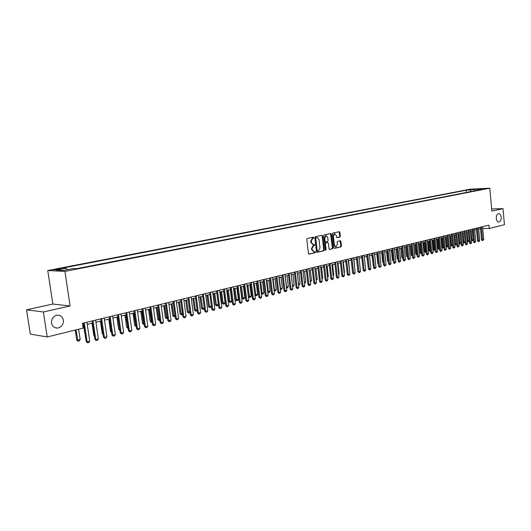 <?xml version="1.0" encoding="UTF-8"?>
<svg xmlns="http://www.w3.org/2000/svg" width="531" height="531" viewBox="0 0 531 531"><rect width="100%" height="100%" fill="white"/><g stroke="black" fill="none" stroke-linecap="round" stroke-linejoin="round"><path stroke-width="0.8" d="M313.894 237.609L313.463 237.138L307.29 238.439L306.799 239.348L308.445 253.46L309.055 254.123L315.235 252.723L315.567 252.092L315.149 251.628L314.14 251.847L312.188 249.736L312.055 248.561L313.609 245.661L314.73 244.857L314.306 244.393L313.31 244.599L311.352 242.475L311.212 241.3L312.766 238.406L313.894 237.609M313.044 244.592L310.808 242.468L310.668 241.3L312.221 238.406L313.011 238.24L313.137 237.204M308.783 254.057L314.691 252.716L314.837 251.701M313.854 251.84L311.651 249.729L311.511 248.561L313.064 245.661L313.848 245.488L313.987 244.459M496.266 218.427C496.604 220.75 497.487 221.951 498.908 222.018C500.501 221.56 501.264 219.973 501.204 217.265C500.866 214.936 499.983 213.734 498.556 213.668C496.963 214.132 496.2 215.712 496.266 218.427M51.514 323.027C52.27 326.353 54.248 328.045 57.454 328.105C61.55 327.282 63.534 324.66 63.388 320.233C62.638 316.894 60.647 315.195 57.408 315.149C53.339 315.978 51.368 318.6 51.514 323.027M468.223 189.74L471.993 189.461L468.223 189.74M339.886 237.058L340.344 236.182L339.913 232.346L339.329 231.695L332.811 233.063L332.346 233.945L333.906 247.711L334.543 248.349L340.988 246.882L341.446 246.006L340.929 241.379L340.344 240.735L337.543 241.346L337.085 242.229L337.344 244.532L335.97 246.922L334.411 245.189L333.388 236.136L334.749 233.759L336.329 235.505L336.495 237.012L337.085 237.662L339.886 237.058L339.336 237.065L339.794 236.189L339.03 231.755M491.872 211.126L502.996 208.623L504.45 224.706L489.243 228.436L488.938 225.164L82.451 323.286L83.168 328.131L47.199 336.959L43.383 311.969L70.099 305.962L64.948 271.427L489.761 188.186L491.872 211.126M322.695 235.99L322.038 235.333L315.334 236.746L314.856 237.642L316.469 251.648L317.073 252.305L323.81 250.778L324.282 249.882L322.695 235.99L321.799 235.386M324.156 234.888L330.786 233.494L331.377 234.151L332.944 247.924L332.472 248.813L329.625 249.457L329.034 248.807L328.397 243.205L327.753 242.561L325.881 242.972L325.41 243.862L326.074 249.716L325.709 250.347L325.291 249.889L323.678 235.777L324.156 234.888M57.979 269.516L61.523 268.719L57.102 268.991L53.545 269.794L57.979 269.516M64.948 271.427L47.757 270.505L470.101 189.195L489.761 188.186M466.364 192.461L466.152 190.244L62.943 268.009L66.176 268.168L67.132 269.715M466.152 190.244L482.307 188.797L477.92 189.653L481.683 189.461L76.676 268.666L73.324 268.507L63.421 270.438L56.332 270.073L66.176 268.168M70.099 305.962L52.834 304.037L26.55 309.825L43.383 311.969M26.55 309.825L30.307 334.079L47.199 336.959M502.996 208.623L491.673 208.968M52.834 304.037L47.757 270.505M482.712 228.516L489.243 228.436M82.763 325.423L83.779 325.178M87.23 324.341L92.507 323.054M95.932 322.224L101.109 320.963M104.501 320.14L109.592 318.899M112.957 318.082L117.955 316.868M121.287 316.058L126.205 314.863M129.504 314.06L134.336 312.885M137.609 312.089L142.354 310.934M145.6 310.144L150.266 309.009M153.486 308.226L158.065 307.11M161.258 306.334L165.765 305.239M168.931 304.469L173.358 303.393M176.498 302.63L180.852 301.575M183.965 300.811L188.246 299.776M191.333 299.019L195.541 297.997M198.607 297.254L202.742 296.245M205.782 295.508L209.851 294.519M212.871 293.782L216.867 292.813M219.861 292.083L223.797 291.127M226.764 290.404L230.633 289.461M233.58 288.751L237.39 287.822M240.311 287.112L244.054 286.202M246.955 285.492L250.639 284.596M253.519 283.899L257.143 283.016M259.998 282.326L263.562 281.457M266.403 280.766L269.907 279.91M272.722 279.226L276.173 278.39M278.967 277.706L282.366 276.883M285.14 276.206L288.486 275.397M291.234 274.726L294.526 273.923M297.26 273.259L300.5 272.476M303.214 271.812L306.4 271.036M309.095 270.385L312.228 269.622M314.903 268.971L317.996 268.221M320.651 267.571L323.691 266.834M326.326 266.19L329.32 265.467M331.941 264.83L334.888 264.113M337.49 263.476L340.391 262.772M342.973 262.141L345.827 261.451M348.396 260.827L351.21 260.144M353.759 259.52L356.527 258.849M359.062 258.232L361.784 257.568M364.299 256.958L366.987 256.3M369.483 255.696L372.131 255.053M374.614 254.449L377.216 253.818M379.685 253.214L382.247 252.59M384.696 251.993L387.225 251.382M389.661 250.791L392.15 250.181M394.566 249.597L397.022 248.999M399.425 248.415L401.841 247.824M404.224 247.247L406.607 246.669M408.976 246.092L411.319 245.521M413.682 244.95L415.992 244.386M418.328 243.815L420.605 243.264M422.935 242.694L425.178 242.149M427.488 241.592L429.698 241.054M432.002 240.49L434.179 239.966M436.462 239.408L438.606 238.884M440.876 238.333L442.993 237.822M445.25 237.271L447.334 236.76M449.578 236.215L451.629 235.718M453.859 235.173L455.883 234.682M458.1 234.144L460.098 233.66M462.302 233.122L464.267 232.644M466.457 232.113L468.395 231.642M470.572 231.111L472.484 230.646M474.648 230.122L476.533 229.664M478.683 229.14L480.542 228.688M477.92 189.653L477.482 190.284M471.196 191.512L469.835 190.058M474.229 189.209L474.668 190.835M316.801 252.238L323.266 250.771L323.737 249.875L322.151 235.99M316.091 237.702L315.753 238.333L317.173 250.612L317.591 251.07L318.454 250.884L319.987 247.997L319.025 239.627L317.073 237.503L315.547 237.702L315.208 238.333L315.753 238.333M317.492 251.063L316.629 250.605L315.208 238.333M315.547 237.702L316.376 237.53M329.359 249.391L331.928 248.807L332.393 247.924L330.488 233.554M327.388 242.561L325.337 242.972L324.866 243.862L325.53 249.709L326.074 249.716M325.41 250.194L325.53 249.709M327.733 237.384L326.127 235.625L324.74 238.027L325.111 241.247L325.709 241.904L327.627 241.486L328.098 240.596L327.733 237.384M325.788 235.625L324.195 238.027L324.74 238.027M325.576 241.89L324.56 241.247L324.195 238.027M336.827 237.603L339.336 237.065M334.397 233.759L332.837 236.136L333.388 236.136M335.758 246.922L333.866 245.183L332.837 236.136M334.225 248.289L340.444 246.882L340.895 245.999L340.052 240.795M75.243 330.076L76.729 340.072L77.572 340.212L80.174 339.548L78.641 329.24M80.174 339.548L79.351 340.875L78.05 341.207L76.729 340.072M76.033 329.884L78.05 341.207M86.918 322.204L89.706 341.128L88.869 342.475L87.555 342.814L87.084 341.805L86.214 341.659L83.467 323.04M89.706 341.128L87.084 341.805L84.283 322.841M87.555 342.814L86.214 341.659M83.486 325.251L85.664 337.928M85.703 338.214L85.352 337.882M92.016 323.173L93.854 335.718L94.372 335.804M94.445 336.276L93.854 335.718M100.432 321.129L102.237 333.594L102.961 333.7M103.06 334.364L102.237 333.594M108.722 319.111L110.508 331.49L111.424 331.603M109.545 318.912L111.45 331.795M111.55 332.472L110.508 331.49M95.62 320.107L98.361 338.897L97.531 340.238L96.244 340.57L95.779 339.561L94.903 339.422L92.195 320.93M98.361 338.897L95.779 339.561L93.025 320.731M96.244 340.57L94.903 339.422M104.202 318.036L106.904 336.7L106.074 338.028L104.799 338.353L104.355 337.358L103.472 337.218L100.804 318.852M106.904 336.7L104.355 337.358L101.64 318.653M104.799 338.353L103.472 337.218M112.658 315.991L115.32 334.53L114.497 335.851L113.242 336.176L112.804 335.18L111.922 335.048L109.293 316.808M115.32 334.53L112.804 335.18L110.129 316.602M113.242 336.176L111.922 335.048M120.995 313.98L123.617 332.393L122.8 333.707L121.559 334.026L121.141 333.03L120.245 332.904L117.656 314.783M123.617 332.393L121.141 333.03L118.506 314.584M121.559 334.026L120.245 332.904M119.906 330.514L118.665 329.419L119.76 329.485M116.906 317.126L118.665 329.419M117.729 316.921L119.887 330.375M129.212 311.996L131.801 330.282L130.984 331.59L129.763 331.902L129.358 330.913L128.462 330.786L125.907 312.792M131.801 330.282L129.358 330.913L126.763 312.586M129.763 331.902L128.462 330.786M128.124 328.43L126.71 327.375L127.978 327.395M124.977 315.162L126.71 327.375M125.807 314.956L127.984 328.463M137.323 310.038L139.872 328.204L139.062 329.499L137.854 329.811L137.463 328.828L136.56 328.702L134.044 310.827M139.872 328.204L137.463 328.828L134.901 310.622M137.854 329.811L136.56 328.702M136.228 326.359L134.642 325.364L136.082 325.33M132.936 313.224L134.642 325.364M133.772 313.024L135.909 326.446M145.321 308.106L147.83 326.153L147.021 327.441L145.833 327.746L145.454 326.771L144.545 326.651L142.069 308.896M147.83 326.153L145.454 326.771L142.932 308.684M145.833 327.746L144.545 326.651M144.22 324.322L143.582 324.428L142.474 323.372L144.08 323.299M140.788 311.319L142.474 323.372M141.631 311.113L143.735 324.448M153.207 306.208L155.683 324.136L154.879 325.41L153.705 325.715L153.333 324.74L152.424 324.627L149.981 306.984M155.683 324.136L153.333 324.74L150.85 306.772M153.705 325.715L152.424 324.627M152.105 322.31L151.302 322.463L150.193 321.414L151.966 321.295M148.534 309.434L150.193 321.414M149.384 309.228L151.448 322.476M160.986 304.329L163.422 322.138L162.625 323.406L161.47 323.704L161.112 322.735L160.196 322.622L157.787 305.099M163.422 322.138L161.112 322.735L158.663 304.887M161.47 323.704L160.196 322.622M159.884 320.326L158.915 320.518L157.82 319.476L159.745 319.317M156.18 307.575L157.82 319.476M157.03 307.363L159.061 320.538M168.659 302.478L171.062 320.173L170.272 321.434L169.13 321.726L168.785 320.757L167.862 320.651L165.493 303.241M171.062 320.173L168.785 320.757L166.369 303.028M169.13 321.726L167.862 320.651M167.55 318.368L166.429 318.6L165.34 317.565L167.418 317.365M163.721 305.737L165.34 317.565M164.577 305.531L166.575 318.62M176.232 300.646L178.602 318.228L177.812 319.483L176.684 319.775L176.352 318.812L175.429 318.706L173.086 301.409M178.602 318.228L176.352 318.812L173.969 301.196M176.684 319.775L175.429 318.706M175.117 316.41L173.843 316.708L172.761 315.68L174.984 315.441M171.168 303.924L172.761 315.68M172.031 303.719L173.995 316.728M183.699 298.847L186.042 316.317L185.253 317.558L184.144 317.843L183.819 316.888L182.896 316.788L180.586 299.597M186.042 316.317L183.819 316.888L181.469 299.384M184.144 317.843L182.896 316.788M191.074 297.068L193.384 314.425L192.594 315.66L191.499 315.945L191.187 314.989L190.257 314.89L187.981 297.811M193.384 314.425L191.187 314.989L188.877 297.599M191.499 315.945L190.257 314.89M198.348 295.309L200.625 312.56L199.842 313.788L198.767 314.067L198.461 313.117L197.525 313.018L195.282 296.046M200.625 312.56L198.461 313.117L196.178 295.833M198.767 314.067L197.525 313.018M182.564 314.325L181.164 314.843L180.089 313.821L182.458 313.542M178.516 302.139L180.089 313.821M179.378 301.927L181.31 314.856M189.912 312.268L188.386 312.998L187.317 311.982L189.832 311.67M185.77 300.373L187.317 311.982M186.64 300.168L188.538 313.011M197.16 310.243L196.729 310.92L195.667 311.193L194.459 310.17L197.107 309.819M192.926 298.634L194.459 310.17M193.802 298.422L195.667 311.193M205.53 293.577L207.774 310.715L206.997 311.936L205.928 312.215L205.636 311.266L204.7 311.173L202.49 294.307M207.774 310.715L205.636 311.266L203.386 294.094M205.928 312.215L204.7 311.173M204.316 308.245L203.758 309.128L202.709 309.4L201.508 308.378L204.282 307.993M199.995 296.915L201.508 308.378M200.871 296.703L202.709 309.4M212.619 291.864L214.829 308.896L214.059 310.111L213.004 310.383L212.725 309.44L211.783 309.354L209.599 292.594M214.829 308.896L212.725 309.44L210.502 292.375M213.004 310.383L211.783 309.354M211.384 306.274L210.694 307.363L209.659 307.622L208.464 306.613L211.371 306.188M206.977 295.216L208.464 306.613M207.853 295.004L209.659 307.622M219.615 290.178L221.799 307.104L221.029 308.312L219.987 308.577L219.715 307.641L218.779 307.555L216.621 290.902M221.799 307.104L219.715 307.641L217.524 290.683M219.987 308.577L218.779 307.555M213.867 293.543L215.334 304.867L216.256 304.947L218.301 304.429L216.801 292.827M218.301 304.429L217.544 305.61L216.522 305.869L215.334 304.867M214.75 293.331L216.522 305.869M226.525 288.506L228.675 305.332L227.912 306.533L226.883 306.799L226.624 305.863L225.675 305.776L223.551 289.222M228.675 305.332L226.624 305.863L224.46 289.003M226.883 306.799L225.675 305.776M220.67 291.891L222.117 303.141L223.04 303.221L225.058 302.71L223.578 291.18M225.058 302.71L224.314 303.885L223.299 304.144L222.117 303.141M221.553 291.672L223.299 304.144M233.341 286.859L235.465 303.586L234.702 304.774L233.693 305.04L233.441 304.104L232.492 304.024L230.394 287.576M235.465 303.586L233.441 304.104L231.304 287.357M233.693 305.04L232.492 304.024M227.387 290.251L228.821 301.442L229.744 301.522L231.742 301.011L230.275 289.554M231.742 301.011L230.992 302.179L229.996 302.438L228.821 301.442M228.277 290.039L229.996 302.438M240.072 285.24L242.169 301.854L241.413 303.042L240.41 303.301L240.171 302.371L239.215 302.292L237.151 285.943M242.169 301.854L240.171 302.371L238.061 285.724M240.41 303.301L239.215 302.292M234.025 288.638L235.439 299.763L236.361 299.836L238.333 299.331L236.892 287.941M238.333 299.331L237.589 300.493L236.607 300.745L235.439 299.763M234.914 288.426L236.607 300.745M246.723 283.634L248.793 300.148L248.037 301.329L247.048 301.581L246.815 300.659L245.86 300.586L243.822 284.331M248.793 300.148L246.815 300.659L244.738 284.112M247.048 301.581L245.86 300.586M240.576 287.045L241.977 298.103L242.899 298.17L244.851 297.679L243.424 286.355M244.851 297.679L244.107 298.834L243.138 299.079L241.977 298.103M241.472 286.826L243.138 299.079M253.287 282.047L255.331 298.468L254.581 299.637L253.599 299.889L253.38 298.973L252.424 298.9L250.406 282.744M255.331 298.468L253.38 298.973L251.329 282.519M253.599 299.889L252.424 298.9M247.054 285.472L248.428 296.464L249.358 296.53L251.282 296.039L249.875 284.782M251.282 296.039L250.546 297.187L249.583 297.433L248.428 296.464M247.95 285.253L249.583 297.433M254.88 294.844L257.641 294.426L256.254 283.235M257.641 294.426L256.904 295.568L255.955 295.807L254.887 294.924M254.349 283.7L255.955 295.807M261.352 293.258L263.92 292.827L262.553 281.702M263.92 292.827L263.19 293.962L262.095 294.194L261.378 293.504M260.668 282.16L262.254 294.201M259.772 280.481L261.79 296.802L261.04 297.964L260.077 298.216L259.858 297.3L258.902 297.227L256.911 281.171M261.79 296.802L259.858 297.3L257.834 280.952M260.077 298.216L258.902 297.227M266.177 278.934L268.168 295.163L267.418 296.318L266.469 296.563L266.263 295.654L265.301 295.581L263.336 279.625M268.168 295.163L266.263 295.654L264.265 279.399M266.469 296.563L265.301 295.581M272.503 277.408L274.467 293.537L273.724 294.685L272.781 294.931L272.582 294.021L271.626 293.955L269.688 278.091M274.467 293.537L272.582 294.021L270.611 277.866M272.781 294.931L271.626 293.955M267.737 291.685L270.126 291.253L268.772 280.189M270.126 291.253L269.396 292.382L268.314 292.608L267.79 292.103M266.914 280.64L268.474 292.614M278.748 275.901L280.687 291.937L279.95 293.079L279.021 293.318L278.828 292.415L277.866 292.349L275.954 276.578M280.687 291.937L278.828 292.415L276.883 276.352M279.021 293.318L277.866 292.349M274.049 290.132L276.253 289.694L274.919 278.695M276.253 289.694L275.529 290.815L274.122 290.709M273.08 279.14L274.613 291.048M284.921 274.414L286.84 290.351L286.103 291.486L285.187 291.725L285.001 290.822L284.039 290.762L282.147 275.085M286.84 290.351L285.001 290.822L283.083 274.859M285.187 291.725L284.039 290.762M280.288 288.599L282.313 288.154L280.992 277.215M282.313 288.154L281.596 289.269L280.375 289.335M279.18 277.66L280.687 289.501M291.021 272.941L292.913 288.784L292.183 289.919L291.273 290.152L291.101 289.256L290.132 289.196L288.267 273.604M292.913 288.784L291.101 289.256L289.203 273.379M291.273 290.152L290.132 289.196M286.448 287.079L288.3 286.627L286.999 275.755M288.3 286.627L287.583 287.736L286.548 287.961M285.207 276.193L286.687 287.968M297.048 271.487L298.913 287.238L298.183 288.366L297.287 288.599L297.121 287.702L296.152 287.643L294.313 272.144M298.913 287.238L297.121 287.702L295.249 271.918M297.287 288.599L296.152 287.643M292.528 285.552L294.214 285.127L292.933 274.315M294.214 285.127L293.504 286.229L292.634 286.448M298.535 284.025L300.068 283.64L298.794 272.888M300.068 283.64L299.351 284.735L298.641 284.915M304.469 282.519L305.843 282.167L304.588 271.48M305.843 282.167L304.575 283.401M303.002 270.047L304.847 285.711L304.124 286.833L303.234 287.059L303.075 286.169L302.106 286.116L300.287 270.704M304.847 285.711L303.075 286.169L301.223 270.478M303.234 287.059L302.106 286.116M308.889 268.626L310.708 284.204L309.985 285.313L309.108 285.539L308.956 284.656L307.987 284.603L306.195 269.277M310.708 284.204L308.956 284.656L307.13 269.051M309.108 285.539L307.987 284.603M314.704 267.226L316.503 282.711L315.779 283.813L314.916 284.039L314.77 283.156L313.801 283.109L312.029 267.87M316.503 282.711L314.77 283.156L312.965 267.644M314.916 284.039L313.801 283.109M310.336 281.025L311.558 280.713L310.316 270.087M311.558 280.713L310.436 281.908M320.452 265.839L322.224 281.238L321.507 282.333L320.651 282.558L320.512 281.676L319.543 281.629L317.79 266.476M322.224 281.238L320.512 281.676L318.733 266.25M320.651 282.558L319.543 281.629M316.131 279.552L317.206 279.279L315.985 268.706M317.206 279.279L316.237 280.428M326.134 264.465L327.886 279.777L327.169 280.872L326.326 281.091L326.193 280.215L325.218 280.169L323.492 265.102M327.886 279.777L326.193 280.215L324.434 264.876M326.326 281.091L325.218 280.169M321.866 278.098L322.795 277.859L321.58 267.345M322.795 277.859L321.965 278.967M331.749 263.11L333.475 278.337L332.764 279.425L331.935 279.638L331.809 278.768L330.833 278.722L329.127 263.741M333.475 278.337L331.809 278.768L330.07 263.515M331.935 279.638L330.833 278.722M327.527 276.658L328.311 276.459L327.116 265.998M328.311 276.459L327.627 277.514M337.298 261.77L339.004 276.916L338.3 277.992L337.477 278.211L337.351 277.341L336.382 277.295L334.696 262.4M339.004 276.916L337.351 277.341L335.638 262.168M337.477 278.211L336.382 277.295M333.123 275.231L333.773 275.065L332.592 264.67M333.773 275.065L333.202 275.941M342.78 260.449L344.473 275.503L343.769 276.578L342.953 276.79L342.84 275.928L341.864 275.888L340.198 261.073M344.473 275.503L342.84 275.928L341.141 260.84M342.953 276.79L341.864 275.888M338.659 273.823L339.17 273.697L338.001 263.349M339.17 273.697L338.718 274.381M348.21 259.135L349.876 274.115L349.179 275.184L348.369 275.39L348.263 274.527L347.287 274.494L345.641 259.759M349.876 274.115L348.263 274.527L346.59 259.526M348.369 275.39L347.287 274.494M344.128 272.436L344.506 272.337L343.351 262.048M344.506 272.337L344.174 272.848M353.573 257.84L355.219 272.735L354.522 273.797L353.726 274.009L353.626 273.146L352.65 273.113L351.024 258.458M355.219 272.735L353.626 273.146L351.967 258.225M353.726 274.009L352.65 273.113M349.537 271.056L348.648 260.761M349.79 270.996L349.564 271.328M358.876 256.559L360.503 271.374L359.812 272.436L359.022 272.635L358.923 271.786L357.954 271.746L356.341 257.17M360.503 271.374L358.923 271.786L357.29 256.944M359.022 272.635L357.954 271.746M354.887 269.702L353.878 259.493M364.12 255.298L365.733 270.027L365.036 271.082L364.259 271.281L364.166 270.432L363.191 270.398L361.604 255.902M365.733 270.027L364.166 270.432L362.554 255.676M364.259 271.281L363.191 270.398M369.304 254.044L370.897 268.699L370.207 269.748L369.437 269.947L369.35 269.098L368.375 269.064L366.808 254.648M370.897 268.699L369.35 269.098L367.757 254.415M369.437 269.947L368.375 269.064M361.724 257.581L362.865 267.418M374.435 252.802L376.008 267.385L375.324 268.42L374.561 268.62L374.481 267.777L373.505 267.743L371.952 253.406M376.008 267.385L374.481 267.777L372.901 253.174M374.561 268.62L373.505 267.743M366.802 256.347L368.056 266.131M379.506 251.581L381.066 266.077L380.382 267.113L379.625 267.312L379.552 266.469L378.576 266.443L377.043 252.179M381.066 266.077L379.552 266.469L377.992 251.946M379.625 267.312L378.576 266.443M371.826 255.126L373.193 264.863M373.227 265.195L372.881 264.856M384.524 250.373L386.064 264.79L385.38 265.825L384.636 266.018L384.57 265.175L383.594 265.148L382.074 250.964M386.064 264.79L384.57 265.175L383.024 250.732M384.636 266.018L383.594 265.148M376.804 253.918L377.84 263.595L378.271 263.608M378.318 264.06L377.84 263.595M389.488 249.172L391.008 263.522L390.331 264.544L389.595 264.737L389.528 263.9L388.553 263.874L387.053 249.762M391.008 263.522L389.528 263.9L388.008 249.53M389.595 264.737L388.553 263.874M381.723 252.723L382.751 262.347L383.296 262.36M383.355 262.938L382.751 262.347M394.4 247.984L395.9 262.261L394.493 263.469L394.44 262.633L393.458 262.613L391.978 248.568M395.9 262.261L394.44 262.633L392.933 248.342M394.493 263.469L393.458 262.613M386.588 251.535L387.603 261.113L388.261 261.133M388.334 261.829L387.603 261.113M399.252 246.815L400.739 261.013L399.345 262.214L399.292 261.385L398.316 261.365L396.849 247.393M400.739 261.013L399.292 261.385L397.805 247.167M399.345 262.214L398.316 261.365M393.265 260.728L392.409 259.891L393.179 259.911M391.4 250.366L392.409 259.891M404.058 245.654L405.525 259.778L404.144 260.973L404.098 260.15L403.122 260.124L401.675 246.231M405.525 259.778L404.098 260.15L402.624 245.999M404.144 260.973L403.122 260.124M398.124 259.52L397.161 258.69L398.038 258.703M396.166 249.205L397.161 258.69M408.817 244.506L410.264 258.557L408.89 259.745L408.85 258.922L407.874 258.902L406.441 245.083M410.264 258.557L408.85 258.922L407.39 244.851M408.89 259.745L407.874 258.902M402.929 258.305L401.867 257.495L402.843 257.502L402.87 258.318M400.885 248.057L401.867 257.495M401.814 247.831L402.823 257.508M413.516 243.371L414.95 257.349L413.589 258.531L413.549 257.714L412.574 257.694L411.16 243.941M414.95 257.349L413.549 257.714L412.109 243.709M413.589 258.531L412.574 257.694M407.682 257.09L406.52 256.307L407.602 256.294M405.551 246.922L406.52 256.307M406.48 246.696L407.523 257.13M418.169 242.249L419.59 256.154L418.236 257.329L418.202 256.513L417.227 256.5L415.826 242.813M419.59 256.154L418.202 256.513L416.782 242.587M418.236 257.329L417.227 256.5M412.388 255.889L411.133 255.139L412.308 255.099M410.171 245.8L411.133 255.139M411.1 245.574L412.122 255.955M417.047 254.701L415.693 253.984L416.961 253.918M414.738 244.691L415.693 253.984M415.667 244.466L416.676 254.794M421.654 253.526L421.03 253.645L420.207 252.836L421.574 252.743M419.264 243.59L420.207 252.836M420.194 243.364L421.189 253.645M426.207 252.364L425.49 252.504L424.674 251.701L426.134 251.581M423.738 242.501L424.674 251.701M424.667 242.275L425.65 252.504M430.721 251.209L429.911 251.375L429.094 250.579L430.641 250.433M428.172 241.426L429.094 250.579M429.101 241.193L430.07 251.375M435.174 249.975L434.285 250.26L433.475 249.464L435.108 249.298M432.559 240.357L433.475 249.464M433.488 240.131L434.444 250.26M422.776 241.134L424.183 254.973L422.835 256.141L422.809 255.331L421.833 255.311L420.446 241.698M424.183 254.973L422.809 255.331L421.402 241.472M422.835 256.141L421.833 255.311M427.336 240.039L428.723 253.805L427.389 254.966L427.362 254.157L426.386 254.143L425.019 240.596M428.723 253.805L427.362 254.157L425.975 240.364M427.389 254.966L426.386 254.143M431.842 238.95L433.216 252.65L431.895 253.798L431.876 252.995L430.9 252.982L429.546 239.501M433.216 252.65L431.876 252.995L430.495 239.275M431.895 253.798L430.9 252.982M436.309 237.868L437.663 251.502L436.349 252.643L436.336 251.847L435.36 251.833L434.026 238.419M437.663 251.502L436.336 251.847L434.975 238.193M436.349 252.643L435.36 251.833M440.73 236.806L442.071 250.366L440.763 251.508L440.757 250.705L439.781 250.692L438.453 237.35M442.071 250.366L440.757 250.705L439.409 237.125M440.763 251.508L439.781 250.692M445.104 235.751L446.432 249.245L445.131 250.373L445.124 249.577L444.155 249.57L442.841 236.295M446.432 249.245L445.124 249.577L443.797 236.063M445.131 250.373L444.155 249.57M439.588 248.74L438.613 249.158L437.809 248.362L439.529 248.176M436.907 239.302L437.809 248.362M437.836 239.076L438.772 249.158M449.432 234.702L450.746 248.13L449.458 249.258L449.452 248.462L448.483 248.455L447.188 235.246M450.746 248.13L449.452 248.462L448.137 235.014M449.458 249.258L448.483 248.455M443.949 247.519L442.9 248.063L442.097 247.273L443.903 247.061M441.208 238.253L442.097 247.273M442.137 238.027L443.06 248.063M453.713 233.667L455.014 247.034L453.739 248.15L453.739 247.36L452.764 247.353L451.483 234.211M455.014 247.034L453.739 247.36L452.432 233.979M453.739 248.15L452.764 247.353M448.27 246.318L447.142 246.981L446.345 246.198L448.237 245.966M445.463 237.218L446.345 246.198M446.392 236.992L447.301 246.981M457.961 232.644L459.242 245.946L457.974 247.054L457.981 246.271L457.005 246.265L455.737 233.182M459.242 245.946L457.981 246.271L456.693 232.95M457.974 247.054L457.005 246.265M452.551 245.123L451.503 245.906L450.553 245.13L452.525 244.871M449.677 236.195L450.553 245.13M450.607 235.97L451.503 245.906M462.156 231.629L463.43 244.864L462.169 245.972L462.176 245.189L461.207 245.183L459.952 232.166M463.43 244.864L462.176 245.189L460.901 231.934M462.169 245.972L461.207 245.183M456.786 243.948L455.664 244.844L454.728 244.081M454.728 244.068L456.766 243.795M454.782 234.954L455.664 244.844M466.318 230.627L467.572 243.795L466.324 244.897L466.337 244.114L465.368 244.114L464.127 231.158M467.572 243.795L466.337 244.114L465.076 230.925M466.324 244.897L465.368 244.114M460.974 242.78L459.786 243.795L458.97 243.152M458.963 243.019L460.968 242.727M458.917 233.945L459.786 243.795M470.433 229.631L471.681 242.74L470.433 243.835L470.453 243.059L469.484 243.052L468.256 230.162M471.681 242.74L470.453 243.059L469.205 229.93M470.433 243.835L469.484 243.052M463.151 241.983L465.09 241.678L464.227 232.651M465.09 241.678L464.472 242.601L463.709 242.753L463.178 242.229M463.005 232.95L463.868 242.753M474.508 228.649L475.743 241.691L474.508 242.78L474.528 242.003L473.559 242.003L472.344 229.173M475.743 241.691L474.528 242.003L473.294 228.941M474.508 242.78L473.559 242.003M467.3 240.955L469.125 240.649L468.269 231.669M469.125 240.649L468.508 241.572L467.34 241.313M467.061 231.967L467.911 241.724M478.55 227.673L479.765 240.656L478.537 241.738L478.564 240.968L477.595 240.968L476.393 228.197M479.765 240.656L478.564 240.968L477.342 227.965M478.537 241.738L477.595 240.968M471.415 239.939L473.121 239.634L472.271 230.7M473.121 239.634L472.504 240.55L471.455 240.41M471.077 230.992L471.906 240.702M482.546 226.71L483.748 239.634L482.533 240.709L482.56 239.939L481.59 239.939L480.402 227.228M483.748 239.634L482.56 239.939L481.351 226.996M482.533 240.709L481.59 239.939M55.217 269.914L55.138 269.37M57.202 269.655L57.102 268.991M312.221 238.406L312.766 238.406M310.668 241.3L311.212 241.3M310.808 242.468L311.352 242.475M313.848 245.488L314.392 245.488M313.064 245.661L313.609 245.661M311.511 248.561L312.055 248.561M311.651 249.729L312.188 249.736M314.691 252.716L315.235 252.723M313.011 238.24L313.555 238.24M323.737 249.875L324.282 249.882M323.266 250.771L323.81 250.778M316.629 250.605L317.173 250.612M330.833 234.158L331.377 234.151M332.393 247.924L332.944 247.924M331.928 248.807L332.472 248.813M327.209 242.561L327.753 242.561M325.337 242.972L325.881 242.972M324.866 243.862L325.41 243.862M324.56 241.247L325.111 241.247M333.866 245.183L334.411 245.189M340.378 241.379L340.929 241.379M340.895 245.999L341.446 246.006M340.444 246.882L340.988 246.882M339.369 232.352L339.913 232.346M339.794 236.189L340.344 236.182M55.151 327.753L57.454 328.105M317.047 251.063L317.531 251.07M316.522 237.503L317.073 237.503M327.255 242.554L327.8 242.554M325.583 235.625L326.127 235.625M325.164 241.897L325.629 241.904M334.205 233.766L334.749 233.759"/></g></svg>
